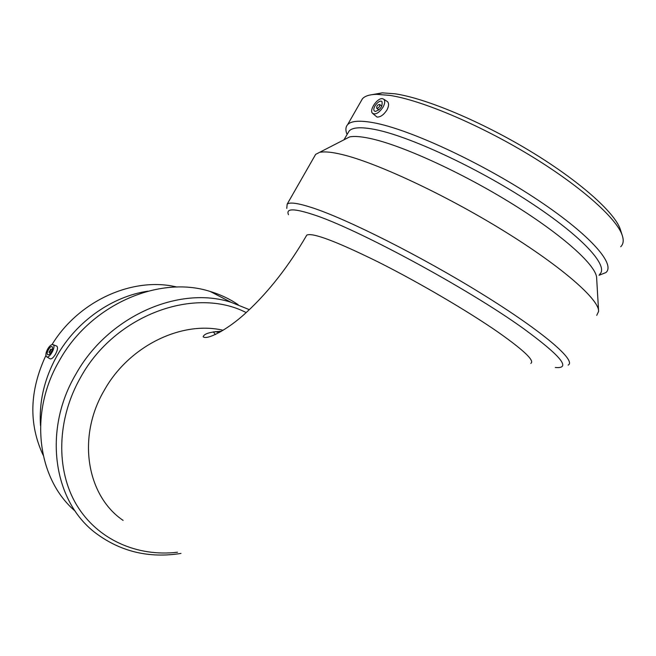 <?xml version="1.0" encoding="UTF-8"?>
<svg xmlns="http://www.w3.org/2000/svg" width="656" height="656" viewBox="0 0 656 656"><rect width="100%" height="100%" fill="white"/><g stroke="black" fill="none" stroke-linecap="round" stroke-linejoin="round"><path stroke-width="0.98" d="M123.098 520.388C86.731 495.821 76.67 437.035 104.271 390.295C128.945 345.884 181.786 320.481 223.122 330.28M306.122 236.258L306.77 235.119C312.445 232.355 336.339 241.359 378.471 262.121C418.913 282.449 468.048 311.264 498.363 332.338C524.119 350.509 534.935 360.866 530.802 363.416M246.172 312.576C195.119 286.155 115.226 314.413 80.631 377.348C56.629 419.373 55.735 470.081 76.604 504.948C97.596 539.839 137.44 557.034 177.53 552.221M249.337 309.657L230.994 302.26C179.055 285.385 107.994 316.11 75.727 374.42C42.296 431.131 53.653 502.193 96.309 533.549C121.122 551.819 149.347 558.445 180.982 553.426M50.463 351.19L50.791 349.123L48.987 352.297L50.463 351.19M51.332 351.911C49.872 354.24 48.642 355.158 47.634 354.675C45.666 353.338 50.389 345.031 52.144 346.745C52.89 347.705 52.619 349.427 51.332 351.911M47.74 348.902C49.848 345.515 51.676 344.113 53.21 344.712L53.284 344.761C56.285 346.794 48.954 359.48 46.437 356.602C45.412 355.085 45.846 352.518 47.74 348.902M56.326 345.942L56.9 346.204C58.023 347.688 57.539 350.378 55.448 354.273C53.144 358.053 51.234 359.504 49.717 358.635M215.373 334.527L213.307 331.838M45.92 355.429C29.471 390.705 28.544 423.956 43.148 455.182M176.956 287.057C133.676 276.422 79.105 300.21 52.021 344.572M147.871 291.166C112.143 296.463 76.473 321.309 57.088 355.642C44.444 378.282 38.917 401.611 40.516 425.629M238.144 304.655C229.715 298.939 220.457 294.569 210.355 291.526C159.523 274.913 90.503 304.343 59.368 360.636C28.561 413.05 37.261 478.962 75.276 511.221M219.227 332.551L215.061 331.583M555.279 367.475C571.597 369.049 561.2 356.224 524.087 329.009C468.195 288.55 355.044 227.632 312.65 214.414C293.765 208.288 285.713 208.378 288.484 214.684M568.17 365.089C576.755 360.898 543.906 332.239 482.504 294.241C421.242 256.275 346.155 218.587 311.567 207.517C297.857 203.106 289.722 201.982 287.164 204.155L286.77 208.387M377.028 108.388C379.07 107.691 379.972 106.395 379.726 104.493C377.651 104.591 376.626 105.829 376.667 108.199L377.028 108.388M375.273 111.446L374.387 110.979C371.567 108.379 379.553 98.662 382.03 101.713C382.637 106.477 380.39 109.716 375.273 111.446M382.571 98.695L383.809 99.261C385.236 100.876 384.974 103.509 383.03 107.166C378.922 113.086 375.371 115.079 372.37 113.152C369.09 109.691 377.667 97.514 382.571 98.695M386.884 101.245L387.516 101.655C389.106 103.427 388.901 106.231 386.892 110.085C383.711 114.874 380.423 117.203 377.02 117.071L372.813 113.578M620.707 230.568L620.248 229.141C614.508 212.224 578.822 180.441 529.499 150.7C480.208 120.958 425.137 98.146 395.019 93.8L382.276 92.849L372.37 94.612M620.707 246.738C623.446 244.122 623.922 240.235 622.142 235.069C616.312 217.866 579.428 185.14 528.334 154.357C477.289 123.566 420.34 99.892 389.459 95.341L376.405 94.333C369.508 94.53 364.843 96.022 362.407 98.81L360.825 101.582M599.026 275.29L605.873 272.568C616.238 264.212 588.653 233.151 533.492 197.128C478.486 161.114 408.434 129.068 373.756 122.77C359.791 120.212 351.075 120.843 347.614 124.665C345.663 126.846 345.384 129.855 346.762 133.709M599.551 274.372C609.457 266.443 582.553 236.554 529.203 201.777C475.994 167.009 408.294 135.841 374.625 129.429C360.997 126.813 352.502 127.33 349.164 130.97L347.811 133.332M598.551 310.395L596.657 278.349C597.149 266.393 564.111 236.021 512.5 204.008C460.963 172.003 400.652 144.746 369.533 138.334C360.759 136.497 354.125 136.013 349.648 136.891L315.651 154.365L314.404 156.538M349.164 130.97L343.883 139.933M596.73 315.339L598.608 311.387C599.338 299.685 561.921 266.648 502.947 230.387C444.071 194.119 375.74 162.442 341.915 154.488C332.362 152.2 325.278 151.438 320.661 152.208M306.77 235.119C288.845 265.967 268.894 291.551 246.927 311.887C227.271 330.419 205.984 340.53 203.171 336.692C204.221 333.633 210.305 331.838 221.416 331.305M49.102 352.354L50.553 353.084M50.791 349.123L52.242 349.853M46.847 356.856L49.708 358.635M53.21 344.712L56.826 346.138M210.355 291.526L230.994 302.26M219.867 331.288L220.662 331.747M376.806 108.306L378.889 109.954M379.726 104.493L381.8 106.149M383.809 99.261L387.516 101.655M382.276 92.849L376.405 94.333M620.248 229.141L622.142 235.069M362.407 98.81L347.614 124.665M315.651 154.365L287.164 204.155"/></g></svg>
